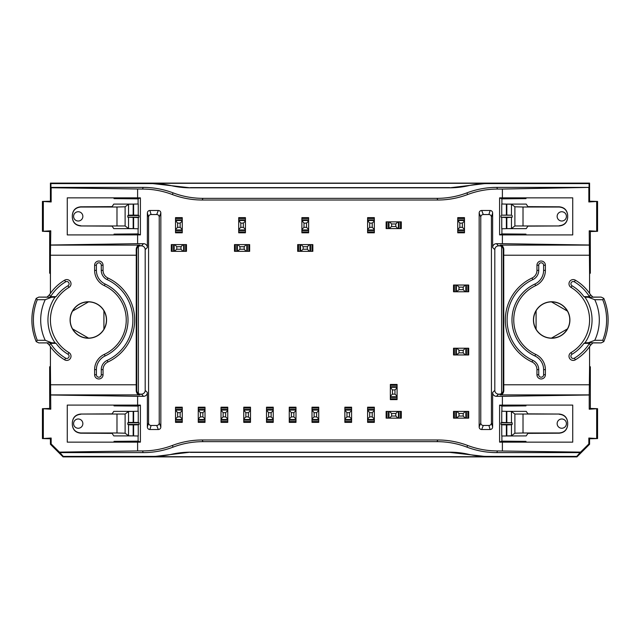 <?xml version="1.0" encoding="UTF-8"?>
<svg xmlns="http://www.w3.org/2000/svg" width="640" height="640" viewBox="0 0 640 640"><rect width="100%" height="100%" fill="white"/><g stroke="black" fill="none" stroke-linecap="round" stroke-linejoin="round"><path stroke-width="0.96" d="M589.584 438.784L597.568 438.568L588.84 438.04L589.584 438.784L589.584 444.264L576.944 456.896L63.056 456.896L63.264 456.4L59.448 452.12L51.16 443.952L50.416 444.264L63.056 456.896M50.416 438.784L42.432 438.568L51.16 438.04L50.416 438.784L50.416 444.264M49.664 408.456L42.432 408.68L50.776 409.2L49.664 408.456L49.664 366.832L50.416 366.336L50.776 409.2M50.416 293.36A46.336 46.336 0 0 1 64.64 280.176L65.632 281.832A44.408 44.408 0 0 0 50.552 296.656A415348.512 7248.832 0 0 1 49.488 294.728A46.336 46.336 0 0 1 50.416 293.36L50.416 273.664L49.664 273.168L49.664 231.544L42.432 231.32L50.776 230.8L49.664 231.544M42.432 201.432L51.16 201.96L50.416 201.216L42.432 201.432L42.432 231.32M50.416 201.216L50.416 183.104L589.584 183.104L589.584 201.216L597.568 201.432L588.84 201.96L589.584 201.216M590.336 231.544L597.568 231.32L589.224 230.8L590.336 231.544L590.336 273.168L589.584 273.664L589.224 230.8M575.36 359.824A4.216 4.216 0 0 1 569.584 358.36A4.216 4.216 0 0 1 571.048 352.584L572.032 354.24A2.288 2.288 0 0 0 571.24 357.376A2.288 2.288 0 0 0 574.368 358.168L575.36 359.824A46.336 46.336 0 0 0 589.584 346.64L589.584 366.336L590.336 366.832L590.336 408.456L597.568 408.68L589.224 409.2L590.336 408.456M501.904 228.744L501.904 233.912L525.976 234.12L525.976 234.912L502.392 234.912L502.392 243.688L496.424 243.688A3.792 3.792 45 0 0 492.632 247.48L492.632 213.016L491.424 217.064A2.536 2.528 -73.3 0 0 488.896 214.536L483.296 214.536A2.536 2.528 -111.8 0 0 480.776 217.064L480.776 422.936A2.536 2.528 111.8 0 0 483.296 425.464L488.896 425.464A2.536 2.528 73.3 0 0 491.424 422.936L491.424 217.064M148.576 422.936L148.576 217.064A2.536 2.528 -106.7 0 1 151.104 214.536L156.704 214.536A2.536 2.528 -68.2 0 1 159.224 217.064L159.224 422.936A2.536 2.528 68.2 0 1 156.704 425.464L151.104 425.464A2.536 2.528 106.7 0 1 148.576 422.936L147.368 426.984L147.368 392.52L145.192 390.344L145.192 249.656A3.792 3.792 -45 0 0 141.4 245.864L143.576 243.688A3.792 3.792 135 0 1 147.368 247.48L147.368 213.016L148.576 217.064M127.816 422.8L138.976 422.8L138.976 424.44L127.816 424.44L127.816 422.8L128.544 422.432L138.248 422.432L138.248 411.232L128.544 411.464L125.112 414.04L80.744 414.048L112.096 413.872L113.776 411.352L133.176 411.352L133.176 422.36M127.816 424.44L128.544 424.808L128.544 435.776L125.112 433.2L125.112 414.04M116.984 414.256L116.984 432.992L80.744 432.96C75.64 432.44 72.832 429.632 72.32 424.52L72.32 424.744C72.832 429.856 75.64 432.672 80.744 433.192L112.096 433.376L113.776 435.896L133.176 435.896L133.176 424.888L133.624 424.888L133.624 435.896L138.248 436.008L138.248 424.808L133.624 424.888M502.392 189.064L497.496 189.064L496.8 187.392L589.08 187.392L502.392 189.064L502.392 197.848L499.592 197.872L501.904 198.848L525.976 198.64L525.976 197.848L572.736 197.848L572.736 234.912L525.976 234.912M572.032 354.24A39.84 39.84 0 0 0 583.952 343.344L589.448 343.344A415407.84 7249.864 0 0 1 590.512 345.272A46.336 46.336 0 0 1 589.584 346.64M574.368 358.168A44.408 44.408 0 0 0 589.448 343.344M589.08 187.392L589.08 183.6L487.192 183.6A84.256 84.248 -112.5 0 0 468.472 185.712A84.256 84.248 -112.5 0 1 449.76 187.816L190.24 187.816L152.808 183.6A84.256 84.248 -67.5 0 1 171.528 185.712A84.256 84.248 -67.5 0 0 190.24 187.816M449.76 187.816L487.072 183.312L152.928 183.312M38.832 342.904L47.08 342.904L49.488 345.272A415407.84 7249.864 180 0 1 50.552 343.344L56.048 343.344A29019.32 506.456 -0 0 1 55.008 342.808L38.832 342.904L36.192 341.624M55.008 342.808A40.376 40.376 0 0 1 55.008 297.192L51.592 297.264L45.232 299.696L37.272 299.712L36.2 298.384A56.432 56.432 0 0 0 33.112 308.336L33.04 308.624A56.448 56.448 0 0 0 33.04 331.376L33.112 331.664A56.432 56.432 0 0 0 36.2 341.616L37.272 340.288L45.232 340.304L51.592 342.736M133.624 204.104L138.248 203.992L138.248 215.192L133.624 215.112L133.624 204.104L133.176 204.104L133.176 215.112L133.624 215.112M73.584 216.376A4.632 4.632 0 0 1 80.536 212.368A4.632 4.632 0 0 1 80.536 220.392A4.632 4.632 0 0 1 73.584 216.376M101.272 265.24L103.048 265.24L103.048 270.368A8.424 8.424 0 0 0 107.912 278.008A46.336 46.336 0 0 1 107.912 361.992A8.424 8.424 0 0 0 103.048 369.632L103.048 374.76L101.272 374.76A2.44 2.44 0 0 1 98.832 377.2A2.44 2.44 0 0 1 96.392 374.76L96.392 369.632A15.08 15.08 0 0 1 105.096 355.968A39.68 39.68 0 0 0 105.096 284.032A15.08 15.08 0 0 1 96.392 270.368L96.392 265.24A2.44 2.44 0 0 1 98.832 262.8A2.44 2.44 0 0 1 101.272 265.24L101.272 270.368A10.2 10.2 0 0 0 107.16 279.616L107.912 278.008M96.392 374.76L94.616 374.76A4.216 4.216 0 0 0 98.832 378.968A4.216 4.216 0 0 0 103.048 374.76M94.616 374.76L94.616 369.632A16.848 16.848 0 0 1 104.352 354.36A37.912 37.912 0 0 0 104.352 285.64A16.848 16.848 0 0 1 94.616 270.368L94.616 265.24L96.392 265.24M103.048 265.24A4.216 4.216 0 0 0 98.832 261.032A4.216 4.216 0 0 0 94.616 265.24M106.568 320A18.24 18.24 0 0 1 72.432 328.944A18.24 18.24 0 0 1 83.704 302.36A18.24 18.24 0 0 1 106.568 320M64.64 359.824A4.216 4.216 0 0 0 70.416 358.36A4.216 4.216 0 0 0 68.952 352.584L67.968 354.24A2.288 2.288 0 0 1 68.76 357.376A2.288 2.288 0 0 1 65.632 358.168L64.64 359.824A46.336 46.336 0 0 1 50.416 346.64L50.416 366.336M136.768 249.656L136.216 249.104C136.648 246.472 137.848 245.136 139.8 245.112L140.56 245.864A3.792 3.792 -135 0 0 138.392 246.544A3.792 3.792 45 0 0 136.768 249.656L136.768 390.344L136.216 390.896L136.272 255.216L50.416 255.216L50.776 230.8M50.416 273.664L50.416 255.216M68.952 352.584A37.912 37.912 0 0 1 68.952 287.416A4.216 4.216 0 0 0 70.416 281.64A4.216 4.216 0 0 0 64.64 280.176M491.424 422.936L492.632 426.984A2.536 2.528 73.3 0 1 490.112 429.52L488.896 425.464M501.608 393.456A3.792 3.792 -135 0 0 503.232 390.344L503.232 249.656A3.792 3.792 135 0 0 501.608 246.544L501.608 393.456A3.792 3.792 45 0 1 499.44 394.136L498.6 394.136A3.792 3.792 135 0 1 494.808 390.344L494.808 249.656A3.792 3.792 -135 0 1 498.6 245.864L496.424 243.688M36.192 298.376L38.832 297.096L47.08 297.096L49.488 294.728M50.552 296.656L56.048 296.656A39.84 39.84 0 0 1 67.968 285.76L68.952 287.416M65.632 281.832A2.288 2.288 0 0 1 68.76 282.624A2.288 2.288 0 0 1 67.968 285.76M480.776 217.064L479.16 213.008L479.16 426.992L480.776 422.936M127.816 217.2L127.816 215.56L138.976 215.56L138.976 217.2L127.816 217.2L138.248 217.568L138.248 228.768L128.544 228.536L125.112 225.96L80.744 225.952L112.096 226.128L113.776 228.648L133.176 228.648L133.176 217.64M159.224 217.064L160.84 213.008L160.84 426.992L159.224 422.936M316.632 412.672L316.632 416.88L314.104 416.88L314.104 412.672L316.632 412.672L318.736 410.56L318.736 421.512L318.736 420.096L312 420.096L312 419.496L312 422.36L318.736 422.36L318.736 420.096M318.736 418.984L316.632 416.88M318.736 410.56L318.736 409.456L318.736 410.056L312 410.056L312 408.032L312 409.456L318.736 409.456L318.736 407.192L318.736 408.032L312 408.032M312 407.192L318.736 407.192L312 407.192L312 409.456M314.104 412.672L312 410.056M312 410.56L312 418.984L314.104 416.88M312 418.984L312 419.496L318.736 419.496M182.256 420.096L182.256 421.512L182.256 420.096L175.52 420.096L175.52 419.496L182.256 419.496L182.256 422.36L175.52 422.36L175.52 418.984L177.624 416.88L177.624 412.672L180.152 412.672L180.152 416.88L177.624 416.88M180.152 412.672L182.256 410.56L182.256 418.984L180.152 416.88M182.256 418.984L182.256 419.496M182.256 410.56L182.256 409.456L182.256 410.056L175.52 410.056L175.52 408.032L175.52 409.456L182.256 409.456L182.256 407.192L182.256 408.032L175.52 408.032M175.52 407.192L182.256 407.192L175.52 407.192L175.52 409.456M177.624 412.672L175.52 410.056M175.52 410.56L175.52 418.984M180.152 223.12L180.152 227.328L177.624 227.328L177.624 223.12L180.152 223.12L182.256 221.016L182.256 231.968L182.256 230.544L175.52 230.544L175.52 229.944L175.52 232.808L182.256 232.808L182.256 230.544M182.256 229.44L180.152 227.328M182.256 221.016L182.256 219.904L182.256 220.504L175.52 220.504L175.52 218.488L175.52 219.904L182.256 219.904L182.256 217.64L182.256 218.488L175.52 218.488M175.52 217.64L182.256 217.64L175.52 217.64L175.52 219.904M177.624 223.12L175.52 220.504M175.52 221.016L175.52 229.44L177.624 227.328M175.52 229.44L175.52 229.944L182.256 229.944M306.52 223.12L306.52 227.328L303.992 227.328L303.992 223.12L306.52 223.12L308.624 221.016L308.624 231.968L308.624 230.544L301.888 230.544L301.888 229.944L301.888 232.808L308.624 232.808L308.624 230.544M308.624 229.44L306.52 227.328M308.624 221.016L308.624 219.904L308.624 220.504L301.888 220.504L301.888 218.488L301.888 219.904L308.624 219.904L308.624 217.64L308.624 218.488L301.888 218.488M301.888 217.64L308.624 217.64L301.888 217.64L301.888 219.904M303.992 223.12L301.888 220.504M301.888 221.016L301.888 229.44L303.992 227.328M301.888 229.44L301.888 229.944L308.624 229.944M462.376 223.12L462.376 227.328L459.848 227.328L459.848 223.12L462.376 223.12L464.48 221.016L464.48 231.968L464.48 230.544L457.744 230.544L457.744 229.944L457.744 232.808L464.48 232.808L464.48 230.544M464.48 229.44L462.376 227.328M464.48 221.016L464.48 219.904L464.48 220.504L457.744 220.504L457.744 218.488L457.744 219.904L464.48 219.904L464.48 217.64L464.48 218.488L457.744 218.488M457.744 217.64L464.48 217.64L457.744 217.64L457.744 219.904M459.848 223.12L457.744 220.504M457.744 221.016L457.744 229.44L459.848 227.328M457.744 229.44L457.744 229.944L464.48 229.944M349.488 412.672L349.488 416.88L346.96 416.88L346.96 412.672L349.488 412.672L351.592 410.56L351.592 421.512L351.592 420.096L344.856 420.096L344.856 419.496L344.856 422.36L351.592 422.36L351.592 420.096M351.592 418.984L349.488 416.88M351.592 410.56L351.592 409.456L351.592 410.056L344.856 410.056L344.856 408.032L344.856 409.456L351.592 409.456L351.592 407.192L351.592 408.032L344.856 408.032M344.856 407.192L351.592 407.192L344.856 407.192L344.856 409.456M346.96 412.672L344.856 410.056M344.856 410.56L344.856 418.984L346.96 416.88M344.856 418.984L344.856 419.496L351.592 419.496M293.888 412.672L293.888 416.88L291.36 416.88L291.36 412.672L293.888 412.672L295.992 410.56L295.992 421.512L295.992 420.096L289.248 420.096L289.248 419.496L289.248 422.36L295.992 422.36L295.992 420.096M295.992 418.984L293.888 416.88M295.992 410.56L295.992 409.456L295.992 410.056L289.248 410.056L289.248 408.032L289.248 409.456L295.992 409.456L295.992 407.192L295.992 408.032L289.248 408.032M289.248 407.192L295.992 407.192L289.248 407.192L289.248 409.456M291.36 412.672L289.248 410.056M289.248 410.56L289.248 418.984L291.36 416.88M289.248 418.984L289.248 419.496L295.992 419.496M248.392 412.672L248.392 416.88L245.864 416.88L245.864 412.672L248.392 412.672L250.496 410.56L250.496 421.512L250.496 420.096L243.76 420.096L243.76 419.496L243.76 422.36L250.496 422.36L250.496 420.096M250.496 418.984L248.392 416.88M250.496 410.56L250.496 409.456L250.496 410.056L243.76 410.056L243.76 408.032L243.76 409.456L250.496 409.456L250.496 407.192L250.496 408.032L243.76 408.032M243.76 407.192L250.496 407.192L243.76 407.192L243.76 409.456M245.864 412.672L243.76 410.056M243.76 410.56L243.76 418.984L245.864 416.88M243.76 418.984L243.76 419.496L250.496 419.496M202.896 412.672L202.896 416.88L200.376 416.88L200.376 412.672L202.896 412.672L205.008 410.56L205.008 421.512L205.008 420.096L198.264 420.096L198.264 419.496L198.264 422.36L205.008 422.36L205.008 420.096M205.008 418.984L202.896 416.88M205.008 410.56L205.008 409.456L205.008 410.056L198.264 410.056L198.264 408.032L198.264 409.456L205.008 409.456L205.008 407.192L205.008 408.032L198.264 408.032M198.264 407.192L205.008 407.192L198.264 407.192L198.264 409.456M200.376 412.672L198.264 410.056M198.264 410.56L198.264 418.984L200.376 416.88M198.264 418.984L198.264 419.496L205.008 419.496M239.968 246.704L244.176 246.704L244.176 249.232L239.968 249.232L239.968 246.704L237.864 244.6L248.816 244.6L247.392 244.6L247.392 251.344L246.792 251.344L249.656 251.344L249.656 244.6L247.392 244.6M246.288 244.6L244.176 246.704M237.864 244.6L236.76 244.6L237.352 244.6L237.352 251.344L235.336 251.344L236.76 251.344L236.76 244.6L234.488 244.6L234.488 251.344L234.488 244.6M234.488 251.344L236.76 251.344M239.968 249.232L237.352 251.344M237.864 251.344L246.288 251.344L244.176 249.232M246.288 251.344L246.792 251.344L246.792 244.6M249.656 251.344L248.816 251.344L248.816 244.6M459.008 413.512L463.216 413.512L463.216 416.04L459.008 416.04L459.008 413.512L456.896 411.408L467.848 411.408L466.424 411.408L466.424 418.144L465.824 418.144L468.696 418.144L468.696 411.408L466.424 411.408M465.32 411.408L463.216 413.512M456.896 411.408L455.792 411.408L456.392 411.408L456.392 418.144L454.368 418.144L455.792 418.144L455.792 411.408L453.528 411.408L453.528 418.144L453.528 411.408M453.528 418.144L455.792 418.144M459.008 416.04L456.392 418.144M456.896 418.144L465.32 418.144L463.216 416.04M465.32 418.144L465.824 418.144L465.824 411.408M468.696 418.144L467.848 418.144L467.848 411.408M459.008 287.144L463.216 287.144L463.216 289.672L459.008 289.672L459.008 287.144L456.896 285.04L467.848 285.04L466.424 285.04L466.424 291.776L465.824 291.776L468.696 291.776L468.696 285.04L466.424 285.04M465.32 285.04L463.216 287.144M456.896 285.04L455.792 285.04L456.392 285.04L456.392 291.776L454.368 291.776L455.792 291.776L455.792 285.04L453.528 285.04L453.528 291.776L453.528 285.04M453.528 291.776L455.792 291.776M459.008 289.672L456.392 291.776M456.896 291.776L465.32 291.776L463.216 289.672M465.32 291.776L465.824 291.776L465.824 285.04M468.696 291.776L467.848 291.776L467.848 285.04M176.784 246.704L180.992 246.704L180.992 249.232L176.784 249.232L176.784 246.704L174.68 244.6L185.632 244.6L184.208 244.6L184.208 251.344L183.608 251.344L186.472 251.344L186.472 244.6L184.208 244.6M183.104 244.6L180.992 246.704M174.68 244.6L173.576 244.6L174.176 244.6L174.176 251.344L172.152 251.344L173.576 251.344L173.576 244.6L171.304 244.6L171.304 251.344L171.304 244.6M171.304 251.344L173.576 251.344M176.784 249.232L174.176 251.344M174.68 251.344L183.104 251.344L180.992 249.232M183.104 251.344L183.608 251.344L183.608 244.6M186.472 251.344L185.632 251.344L185.632 244.6M391.608 223.96L395.824 223.96L395.824 226.488L391.608 226.488L391.608 223.96L389.504 221.856L400.456 221.856L399.032 221.856L399.032 228.592L398.432 228.592L401.296 228.592L401.296 221.856L399.032 221.856M397.928 221.856L395.824 223.96M389.504 221.856L388.4 221.856L389 221.856L389 228.592L386.976 228.592L388.4 228.592L388.4 221.856L386.136 221.856L386.136 228.592L386.136 221.856M386.136 228.592L388.4 228.592M391.608 226.488L389 228.592M389.504 228.592L397.928 228.592L395.824 226.488M397.928 228.592L398.432 228.592L398.432 221.856M401.296 228.592L400.456 228.592L400.456 221.856M459.008 350.328L463.216 350.328L463.216 352.856L459.008 352.856L459.008 350.328L456.896 348.224L467.848 348.224L466.424 348.224L466.424 354.96L465.824 354.96L468.696 354.96L468.696 348.224L466.424 348.224M465.32 348.224L463.216 350.328M456.896 348.224L455.792 348.224L456.392 348.224L456.392 354.96L454.368 354.96L455.792 354.96L455.792 348.224L453.528 348.224L453.528 354.96L453.528 348.224M453.528 354.96L455.792 354.96M459.008 352.856L456.392 354.96M456.896 354.96L465.32 354.96L463.216 352.856M465.32 354.96L465.824 354.96L465.824 348.224M468.696 354.96L467.848 354.96L467.848 348.224M303.152 246.704L307.36 246.704L307.36 249.232L303.152 249.232L303.152 246.704L301.048 244.6L312 244.6L310.576 244.6L310.576 251.344L309.976 251.344L312.84 251.344L312.84 244.6L310.576 244.6M309.472 244.6L307.36 246.704M301.048 244.6L299.936 244.6L300.536 244.6L300.536 251.344L298.52 251.344L299.936 251.344L299.936 244.6L297.672 244.6L297.672 251.344L297.672 244.6M297.672 251.344L299.936 251.344M303.152 249.232L300.536 251.344M301.048 251.344L309.472 251.344L307.36 249.232M309.472 251.344L309.976 251.344L309.976 244.6M312.84 251.344L312 251.344L312 244.6M394.976 389.92L394.976 394.136L392.448 394.136L392.448 389.92L394.976 389.92L397.088 387.816L397.088 398.768L397.088 397.344L390.344 397.344L390.344 396.744L390.344 399.608L397.088 399.608L397.088 397.344M397.088 396.24L394.976 394.136M397.088 387.816L397.088 386.712L397.088 387.312L390.344 387.312L390.344 385.288L390.344 386.712L397.088 386.712L397.088 384.448L397.088 385.288L390.344 385.288M390.344 384.448L397.088 384.448L390.344 384.448L390.344 386.712M392.448 389.92L390.344 387.312M390.344 387.816L390.344 396.24L392.448 394.136M390.344 396.24L390.344 396.744L397.088 396.744M225.648 412.672L225.648 416.88L223.12 416.88L223.12 412.672L225.648 412.672L227.752 410.56L227.752 421.512L227.752 420.096L221.016 420.096L221.016 419.496L221.016 422.36L227.752 422.36L227.752 420.096M227.752 418.984L225.648 416.88M227.752 410.56L227.752 409.456L227.752 410.056L221.016 410.056L221.016 408.032L221.016 409.456L227.752 409.456L227.752 407.192L227.752 408.032L221.016 408.032M221.016 407.192L227.752 407.192L221.016 407.192L221.016 409.456M223.12 412.672L221.016 410.056M221.016 410.56L221.016 418.984L223.12 416.88M221.016 418.984L221.016 419.496L227.752 419.496M271.136 412.672L271.136 416.88L268.608 416.88L268.608 412.672L271.136 412.672L273.248 410.56L273.248 421.512L273.248 420.096L266.504 420.096L266.504 419.496L266.504 422.36L273.248 422.36L273.248 420.096M273.248 418.984L271.136 416.88M273.248 410.56L273.248 409.456L273.248 410.056L266.504 410.056L266.504 408.032L266.504 409.456L273.248 409.456L273.248 407.192L273.248 408.032L266.504 408.032M266.504 407.192L273.248 407.192L266.504 407.192L266.504 409.456M268.608 412.672L266.504 410.056M266.504 410.56L266.504 418.984L268.608 416.88M266.504 418.984L266.504 419.496L273.248 419.496M372.232 412.672L372.232 416.88L369.704 416.88L369.704 412.672L372.232 412.672L374.336 410.56L374.336 421.512L374.336 420.096L367.6 420.096L367.6 419.496L367.6 422.36L374.336 422.36L374.336 420.096M374.336 418.984L372.232 416.88M374.336 410.56L374.336 409.456L374.336 410.056L367.6 410.056L367.6 408.032L367.6 409.456L374.336 409.456L374.336 407.192L374.336 408.032L367.6 408.032M367.6 407.192L374.336 407.192L367.6 407.192L367.6 409.456M369.704 412.672L367.6 410.056M367.6 410.56L367.6 418.984L369.704 416.88M367.6 418.984L367.6 419.496L374.336 419.496M372.232 223.12L372.232 227.328L369.704 227.328L369.704 223.12L372.232 223.12L374.336 221.016L374.336 231.968L374.336 230.544L367.6 230.544L367.6 229.944L367.6 232.808L374.336 232.808L374.336 230.544M374.336 229.44L372.232 227.328M374.336 221.016L374.336 219.904L374.336 220.504L367.6 220.504L367.6 218.488L367.6 219.904L374.336 219.904L374.336 217.64L374.336 218.488L367.6 218.488M367.6 217.64L374.336 217.64L367.6 217.64L367.6 219.904M369.704 223.12L367.6 220.504M367.6 221.016L367.6 229.44L369.704 227.328M367.6 229.44L367.6 229.944L374.336 229.944M243.336 223.12L243.336 227.328L240.808 227.328L240.808 223.12L243.336 223.12L245.44 221.016L245.44 231.968L245.44 230.544L238.704 230.544L238.704 229.944L238.704 232.808L245.44 232.808L245.44 230.544M245.44 229.44L243.336 227.328M245.44 221.016L245.44 219.904L245.44 220.504L238.704 220.504L238.704 218.488L238.704 219.904L245.44 219.904L245.44 217.64L245.44 218.488L238.704 218.488M238.704 217.64L245.44 217.64L238.704 217.64L238.704 219.904M240.808 223.12L238.704 220.504M238.704 221.016L238.704 229.44L240.808 227.328M238.704 229.44L238.704 229.944L245.44 229.944M399.032 411.408L400.456 411.408L399.032 411.408L399.032 418.144L398.432 418.144L398.432 411.408L401.296 411.408L401.296 418.144L397.928 418.144L395.824 416.04L391.608 416.04L389.504 418.144L386.976 418.144L388.4 418.144L388.4 411.408L386.136 411.408L386.136 418.144L388.4 418.144M391.608 416.04L391.608 413.512L395.824 413.512L395.824 416.04M391.608 413.512L389.504 411.408L397.928 411.408L395.824 413.512M389 418.144L389 411.408L389.504 411.408M389.504 418.144L397.928 418.144M397.928 411.408L398.432 411.408M386.136 418.144L386.136 411.408M400.456 411.408L400.456 418.144L401.296 418.144M151.104 214.536L149.888 210.48L158.32 210.48L156.704 214.536M160.84 213.008A2.536 2.528 -68.2 0 0 158.32 210.48M156.704 425.464L158.32 429.52A2.536 2.528 68.2 0 0 160.84 426.992M158.32 429.52L149.888 429.52L151.104 425.464M147.368 426.984A2.536 2.528 106.7 0 0 149.888 429.52M137.608 405.088L140.408 405.112L138.096 406.088L114.024 405.88L114.024 405.088L137.608 405.088L137.608 396.312L143.576 396.312A3.792 3.792 -135 0 0 147.368 392.52M59.448 452.12L137.608 450.936L137.608 442.152L140.408 442.128L140.408 405.112M137.608 450.936L142.504 450.936L143.2 452.608A84.28 84.248 -112.5 0 0 173.072 447.136A84.28 84.248 -112.5 0 1 202.944 441.656L202.248 439.984A84.28 84.248 -112.5 0 0 172.376 445.456A84.28 84.248 -112.5 0 1 142.504 450.936M437.752 439.984A84.28 84.248 -67.5 0 1 467.624 445.456A84.28 84.248 -67.5 0 0 497.496 450.936L496.8 452.608A84.28 84.248 -67.5 0 1 466.928 447.136A84.28 84.248 -67.5 0 0 437.056 441.656L437.752 439.984L202.248 439.984M576.944 456.896L576.736 456.4L580.552 452.12L497.496 450.936M502.392 450.936L502.392 442.152L499.592 442.128L499.592 405.112L501.904 406.088L525.976 405.88L525.976 405.088L499.592 405.112M502.392 405.088L502.392 396.312L496.424 396.312A3.792 3.792 -45 0 1 492.632 392.52L494.808 390.344M492.632 426.984L492.632 392.52M483.296 425.464L481.68 429.52L490.112 429.52M481.68 429.52A2.536 2.528 111.8 0 1 479.16 426.992M479.16 213.008A2.536 2.528 -111.8 0 1 481.68 210.48L483.296 214.536M488.896 214.536L490.112 210.48L481.68 210.48M490.112 210.48A2.536 2.528 -73.3 0 1 492.632 213.016M502.392 234.912L499.592 234.888L501.904 233.912M499.592 197.872L499.592 234.888M496.8 187.392A84.28 84.248 67.5 0 0 466.928 192.864A84.28 84.248 67.5 0 1 437.056 198.344L437.752 200.016A84.28 84.248 67.5 0 0 467.624 194.544A84.28 84.248 67.5 0 1 497.496 189.064M437.752 200.016L202.248 200.016A84.28 84.248 112.5 0 1 172.376 194.544A84.28 84.248 112.5 0 0 142.504 189.064L143.2 187.392L50.92 187.392L50.92 183.6L152.808 183.6M51.16 201.96L51.16 187.752L142.504 189.064M137.608 189.064L137.608 197.848L140.408 197.872L140.408 234.888L138.096 233.912L114.024 234.12L114.024 234.912L140.408 234.888M137.608 234.912L137.608 243.688L143.576 243.688M149.888 210.48A2.536 2.528 -106.7 0 0 147.368 213.016M437.056 441.656L202.944 441.656M559.256 225.952L527.904 226.128L526.224 228.648L506.824 228.648L511.456 228.536L514.888 225.96L559.256 225.952C564.36 225.424 567.168 222.608 567.68 217.496L567.68 217.28C567.168 222.392 564.36 225.2 559.256 225.712M523.016 225.744L523.016 207.008L559.256 207.04C564.36 207.56 567.168 210.368 567.68 215.48L567.68 215.256C567.168 210.144 564.36 207.328 559.256 206.808L527.904 206.624L526.224 204.104L506.824 204.104L506.824 215.112L511.456 215.192L511.456 204.224L501.752 203.992L501.752 215.192L506.376 215.112L506.376 204.104M512.184 422.8L512.184 424.44L501.024 424.44L501.024 422.8L512.184 422.8L501.752 422.432L501.752 411.232L511.456 411.464L514.888 414.04L559.256 414.048C564.36 414.576 567.168 417.392 567.68 422.504L567.68 422.72C567.168 417.608 564.36 414.8 559.256 414.288M501.024 422.8L501.752 422.432M138.096 228.744L138.096 233.912M116.984 225.744L116.984 207.008L125.112 206.8L125.112 225.96M72.544 328.88L88.528 338.112C81.512 337.952 76.184 334.872 72.544 328.88A18.112 18.112 0 0 1 72.544 311.12L88.528 301.888A18.112 18.112 0 0 1 103.912 310.768C107.28 316.92 107.28 323.08 103.912 329.232L103.912 310.768M140.408 197.872L138.096 198.848L114.024 198.64L114.024 197.848L67.264 197.848L67.264 234.912L114.024 234.912M588.84 438.04L588.84 443.952L589.584 444.264M580.552 452.12L588.84 443.952M596.68 438.12L596.68 409.12M502.392 396.312L589.224 394.992L589.224 409.2M502.392 442.152L572.736 442.152L572.736 405.088L525.976 405.088M589.584 366.336L589.224 394.992M43.32 201.88L43.32 230.88M137.608 243.688L50.776 245.008M137.608 197.848L114.024 197.848M138.096 198.848L138.096 204.016M116.984 432.992L125.112 433.2M128.544 435.776L133.624 435.896M42.432 438.568L42.432 408.68M43.32 438.12L43.32 409.12M538.728 265.24L536.952 265.24L536.952 270.368A8.424 8.424 0 0 1 532.088 278.008A46.336 46.336 0 0 0 532.088 361.992A8.424 8.424 0 0 1 536.952 369.632L536.952 374.76L538.728 374.76A2.44 2.44 0 0 0 541.168 377.2A2.44 2.44 0 0 0 543.608 374.76L543.608 369.632A15.08 15.08 0 0 0 534.904 355.968A39.68 39.68 0 0 1 534.904 284.032A15.08 15.08 0 0 0 543.608 270.368L543.608 265.24A2.44 2.44 0 0 0 541.168 262.8A2.44 2.44 0 0 0 538.728 265.24L538.728 270.368A10.2 10.2 0 0 1 532.84 279.616L532.088 278.008M543.608 374.76L545.384 374.76L545.384 369.632A16.848 16.848 0 0 0 535.648 354.36A37.912 37.912 0 0 1 535.648 285.64A16.848 16.848 0 0 0 545.384 270.368L545.384 265.24L543.608 265.24M136.216 249.104L136.272 255.216M501.752 217.568L501.752 228.768L506.824 228.648L506.824 217.64L512.184 217.2L501.024 217.2L506.824 217.64M190.328 452.384L449.672 452.384L487.072 456.688L152.928 456.688L190.24 452.184A84.256 84.248 -112.5 0 0 171.528 454.288A84.256 84.248 -112.5 0 1 152.808 456.4L152.928 456.688M449.672 452.384L449.76 452.184A84.256 84.248 -67.5 0 1 468.472 454.288A84.256 84.248 -67.5 0 0 487.192 456.4L487.072 456.688M567.456 311.12C563.816 305.128 558.488 302.048 551.472 301.888L567.456 311.12A18.112 18.112 0 0 1 567.456 328.88C563.816 334.872 558.488 337.952 551.472 338.112A18.112 18.112 0 0 1 536.088 329.232L536.088 310.768A18.112 18.112 0 0 1 551.472 301.888M501.752 215.192L511.456 215.192M506.824 215.112L506.376 215.112M72.32 424.52L72.32 422.72C72.832 417.608 75.64 414.8 80.744 414.288M143.2 187.392A84.28 84.248 112.5 0 1 173.072 192.864A84.28 84.248 112.5 0 0 202.944 198.344L202.248 200.016M536.952 265.24A4.216 4.216 0 0 1 541.168 261.032A4.216 4.216 0 0 1 545.384 265.24M545.384 374.76A4.216 4.216 0 0 1 541.168 378.968A4.216 4.216 0 0 1 536.952 374.76M533.432 320A18.24 18.24 0 0 0 556.296 337.64A18.24 18.24 0 0 0 567.568 311.056A18.24 18.24 0 0 0 533.432 320M571.048 352.584A37.912 37.912 0 0 0 571.048 287.416A4.216 4.216 0 0 1 569.584 281.64A4.216 4.216 0 0 1 575.36 280.176L574.368 281.832A2.288 2.288 0 0 0 571.24 282.624A2.288 2.288 0 0 0 572.032 285.76L571.048 287.416M606.96 308.624A56.448 56.448 0 0 1 606.96 331.376A56.448 56.448 0 0 0 606.96 308.624L606.888 308.336A56.432 56.432 0 0 0 603.8 298.384L602.728 299.712L594.768 299.696L588.408 297.264L601.168 297.096L592.92 297.096L590.512 294.728A46.336 46.336 0 0 0 575.36 280.176M589.584 293.36L589.584 273.664M503.232 390.344L503.784 390.896L503.728 255.216L589.584 255.216M140.408 442.128L138.096 441.152L138.096 435.984M138.096 441.152L114.024 441.36L114.024 442.152L67.264 442.152L67.264 405.088L114.024 405.088M437.056 198.344L202.944 198.344M50.92 183.6L50.416 183.104M589.08 183.6L589.584 183.104M597.568 201.432L597.568 231.32M596.68 201.88L596.68 230.88M116.984 207.008L80.744 207.04C75.64 207.56 72.832 210.368 72.32 215.48L72.32 217.28C72.832 222.392 75.64 225.2 80.744 225.712M88.528 338.112A18.112 18.112 0 0 0 103.912 329.232M72.544 311.12C76.184 305.128 81.512 302.048 88.528 301.888M72.32 215.48L72.32 215.256C72.832 210.144 75.64 207.328 80.744 206.808L112.096 206.624L113.776 204.104L133.176 204.104L128.544 204.224L125.112 206.8M588.84 201.96L588.84 187.752M138.976 217.2L138.248 217.568M138.976 215.56L138.248 215.192M566.416 423.624A4.632 4.632 0 0 1 559.464 427.632A4.632 4.632 0 0 1 559.464 419.608A4.632 4.632 0 0 1 566.416 423.624M559.256 414.048L527.904 413.872L526.224 411.352L506.824 411.352L506.824 422.36M511.456 435.776L506.824 435.896L506.824 424.888L511.456 424.808L511.456 435.776L514.888 433.2L514.888 414.04M523.016 414.256L523.016 432.992L559.256 432.96C564.36 432.44 567.168 429.632 567.68 424.52L567.68 424.744C567.168 429.856 564.36 432.672 559.256 433.192L527.904 433.376L526.224 435.896L501.752 436.008L501.752 424.808L506.376 424.888L506.376 435.896M512.184 424.44L511.456 424.808M567.68 424.52L567.68 422.72M138.392 246.544L138.392 393.456A3.792 3.792 135 0 0 140.56 394.136L141.4 394.136A3.792 3.792 45 0 0 145.192 390.344M597.568 438.568L597.568 408.68M601.168 342.904L588.408 342.736L594.768 340.304L602.728 340.288L603.8 341.624L601.168 342.904L592.92 342.904L590.512 345.272M536.088 329.232C532.72 323.08 532.72 316.92 536.088 310.768M506.824 424.888L506.376 424.888M503.232 249.656L503.784 249.104L503.728 255.216M503.784 249.104C503.352 246.472 502.152 245.136 500.2 245.112L499.44 245.864A3.792 3.792 -45 0 1 501.608 246.544M532.84 279.616A44.56 44.56 0 0 0 532.84 360.384A10.2 10.2 0 0 1 538.728 369.632L538.728 374.76M80.744 225.952C75.64 225.424 72.832 222.608 72.32 217.496L72.32 217.28M107.16 279.616A44.56 44.56 0 0 1 107.16 360.384A10.2 10.2 0 0 0 101.272 369.632L101.272 374.76M499.592 442.128L501.904 441.152L525.976 441.36L525.976 442.152M136.216 390.896C136.648 393.528 137.848 394.864 139.8 394.888L140.56 394.136M136.768 390.344A3.792 3.792 -45 0 0 138.392 393.456M567.456 328.88L551.472 338.112M601.168 297.096L603.808 298.376M590.512 294.728A415348.512 7248.832 180 0 1 589.448 296.656L583.952 296.656A39.84 39.84 0 0 0 572.032 285.76M589.448 296.656A44.408 44.408 0 0 0 574.368 281.832M138.976 424.44L138.248 424.808M138.096 411.256L138.096 406.088M138.976 422.8L138.248 422.432M496.8 452.608L580.528 452.608M523.016 207.008L514.888 206.8L514.888 225.96M511.456 204.224L514.888 206.8M80.744 414.048C75.64 414.576 72.832 417.392 72.32 422.504L72.32 422.72M127.816 215.56L128.544 215.192L128.544 204.224M65.632 358.168A44.408 44.408 0 0 1 50.552 343.344M67.968 354.24A39.84 39.84 0 0 1 56.048 343.344M501.024 215.56L501.024 217.2M512.184 215.56L512.184 217.2M576.736 456.4L487.192 456.4M63.264 456.4L152.808 456.4M143.2 452.608L59.472 452.608M449.76 452.184L190.24 452.184M449.672 187.616L190.328 187.616M137.608 442.152L114.024 442.152M501.024 424.44L501.752 424.808M501.904 441.152L501.904 435.984M503.784 390.896C503.352 393.528 502.152 394.864 500.2 394.888L499.44 394.136M523.016 432.992L514.888 433.2M133.176 424.888L128.544 424.808M73.584 423.624A4.632 4.632 0 0 0 80.536 427.632A4.632 4.632 0 0 0 80.536 419.608A4.632 4.632 0 0 0 73.584 423.624A4.632 4.632 0 0 0 80.536 427.632A4.632 4.632 0 0 0 80.536 419.608A4.632 4.632 0 0 0 73.584 423.624M588.408 297.264L584.992 297.192A29010.352 506.304 0 0 0 583.952 296.656M51.16 438.04L51.16 443.952M583.952 343.344A29019.32 506.456 180 0 0 584.992 342.808L588.408 342.736M566.416 216.376A4.632 4.632 0 0 0 559.464 212.368A4.632 4.632 0 0 0 559.464 220.392A4.632 4.632 0 0 0 566.416 216.376A4.632 4.632 0 0 0 559.464 212.368A4.632 4.632 0 0 0 559.464 220.392A4.632 4.632 0 0 0 566.416 216.376M502.392 197.848L525.976 197.848M606.96 331.376L606.888 331.664A56.432 56.432 0 0 1 603.8 341.616M502.392 243.688L589.224 245.008M499.44 245.864L498.6 245.864M50.416 346.64A46.336 46.336 0 0 1 49.488 345.272M55.008 297.192A29010.352 506.304 180 0 1 56.048 296.656M501.904 411.256L501.904 406.088M137.608 396.312L50.776 394.992M501.904 198.848L501.904 204.016M567.68 215.48L567.68 217.28M133.176 215.112L128.544 215.192M140.56 245.864L141.4 245.864M51.592 297.264L38.832 297.096M147.368 247.48L145.192 249.656M128.544 411.464L128.544 422.432M133.624 411.352L133.624 422.36M136.272 384.784L50.416 384.784M45.232 340.304A47.64 47.64 0 0 1 45.232 299.696M37.272 340.288A54.936 54.936 0 0 1 37.272 299.712M466.928 447.136L467.624 445.456M492.632 247.48L494.808 249.656M128.544 228.536L128.544 217.568M538.728 270.368L536.952 270.368M535.648 285.64L534.904 284.032M543.608 270.368L545.384 270.368M50.672 245.112L139.8 245.112M96.392 369.632L94.616 369.632M96.392 270.368L94.616 270.368M104.352 285.64L105.096 284.032M511.456 228.536L511.456 217.568M511.456 411.464L511.456 422.432M173.072 192.864L172.376 194.544M503.728 384.784L589.584 384.784M133.624 228.648L133.624 217.64M506.376 411.352L506.376 422.36M589.328 245.112L500.2 245.112M538.728 369.632L536.952 369.632M532.84 360.384L532.088 361.992M101.272 270.368L103.048 270.368M107.16 360.384L107.912 361.992M506.376 228.648L506.376 217.64M33.04 308.624A56.448 56.448 0 0 0 33.04 331.376M50.672 394.888L139.8 394.888M173.072 447.136L172.376 445.456M141.4 394.136L143.576 396.312M466.928 192.864L467.624 194.544M589.328 394.888L500.2 394.888M543.608 369.632L545.384 369.632M535.648 354.36L534.904 355.968M602.728 340.288A54.936 54.936 0 0 0 602.728 299.712M594.768 340.304A47.64 47.64 0 0 0 594.768 299.696M584.992 342.808A40.376 40.376 0 0 0 584.992 297.192M104.352 354.36L105.096 355.968M101.272 369.632L103.048 369.632M498.6 394.136L496.424 396.312M312 421.512L318.736 421.512M175.52 421.512L182.256 421.512M175.52 231.968L182.256 231.968M301.888 231.968L308.624 231.968M457.744 231.968L464.48 231.968M344.856 421.512L351.592 421.512M289.248 421.512L295.992 421.512M243.76 421.512L250.496 421.512M198.264 421.512L205.008 421.512M235.336 251.344L235.336 244.6M454.368 418.144L454.368 411.408M454.368 291.776L454.368 285.04M172.152 251.344L172.152 244.6M386.976 228.592L386.976 221.856M454.368 354.96L454.368 348.224M298.52 251.344L298.52 244.6M390.344 398.768L397.088 398.768M221.016 421.512L227.752 421.512M266.504 421.512L273.248 421.512M367.6 421.512L374.336 421.512M367.6 231.968L374.336 231.968M238.704 231.968L245.44 231.968M386.976 418.144L386.976 411.408"/></g></svg>
